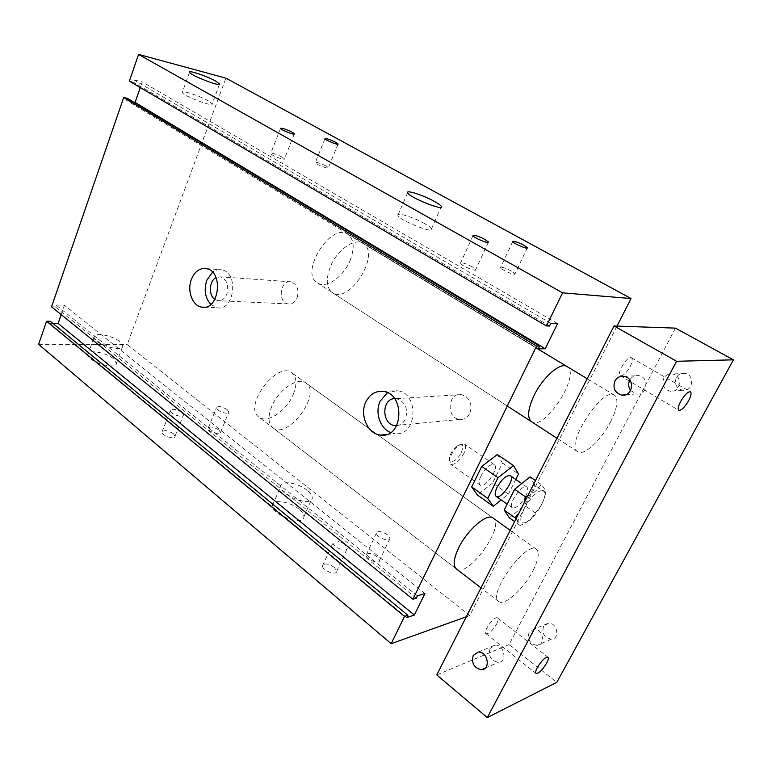 <?xml version="1.0" encoding="UTF-8"?>
<svg xmlns="http://www.w3.org/2000/svg" width="772" height="772" viewBox="0 0 772 772"><rect width="100%" height="100%" fill="white"/><g stroke="black" fill="none" stroke-linecap="round" stroke-linejoin="round"><path stroke-width="0.58" stroke-dasharray="3.86 2.9" d="M480.966 475.977C478.833 480.58 478.553 483.6 480.136 485.038C484.912 489.081 499.735 467.736 494.292 464.647C490.278 463.827 485.839 467.6 480.966 475.977M497.284 454.534L502.485 463.084L492.604 483.021L508.42 494.109L501.173 499.909M492.604 483.021L477.366 494.968M502.485 463.084L518.494 474.037M515.783 479.451L508.42 494.109M466.298 616.78L469.743 615.545L617.031 326.073M362.965 243.431L566.957 366.507C581.577 373.986 544.472 431.635 531.503 421.724L332.336 292.578C349.291 304.93 381.503 253.39 362.956 243.431C354.609 237.641 337.036 249.964 330.368 266.697C325.688 279.194 326.344 287.821 332.336 292.588M305.992 383.076L493.134 518.08C505.921 525.79 467.475 578.865 456.281 568.848L272.738 427.698C287.502 440.339 322.32 393.479 305.992 383.066C298.156 376.418 278.277 389.841 271.619 406.748C267.797 416.648 268.173 423.635 272.738 427.698M113.426 358.7C106.063 352.331 87.651 349.233 87.921 354.531C86.831 361.547 116.861 370.628 116.427 363.216L113.426 358.7M119.728 341.571C112.287 335.28 93.846 331.999 94.184 337.132C93.19 343.926 123.317 353.18 122.787 345.991L119.728 341.571M298.889 509.076C289.867 501.375 272.362 498.808 272.468 505.371C271.049 514.876 304.158 526.822 303.878 516.748C303.917 514.422 302.257 511.865 298.889 509.076M307.169 490.307C298.031 482.683 280.497 479.943 280.709 486.312C279.425 495.537 312.699 507.629 312.264 497.834C312.264 495.566 310.566 493.057 307.169 490.307M377.083 556.67C371.419 553.07 367.762 552.53 366.131 555.049C365.503 559.256 379.641 564.911 379.583 560.443L377.083 556.67M387.409 534.764C381.677 531.184 378.019 530.596 376.437 533.018C375.887 537.08 390.111 542.793 389.966 538.46L387.409 534.764M173.449 433.729C167.814 430.303 163.992 429.753 161.995 432.088C161.464 435.717 175.167 440.05 175.032 436.219L173.449 433.729M181.845 412.412C176.151 409.006 172.33 408.407 170.371 410.627C169.898 414.12 183.659 418.54 183.466 414.844L181.845 412.412M334.315 567.314C328.283 563.444 324.365 562.942 322.532 565.818C321.876 570.469 336.804 576.115 336.737 571.193L334.315 567.314M344.862 544.366C338.773 540.516 334.836 539.966 333.06 542.716C332.481 547.213 347.506 552.926 347.352 548.159L344.862 544.366M218.833 429.975C213.506 426.762 209.936 426.192 208.141 428.277C207.639 431.616 220.609 435.987 220.493 432.455L218.833 429.975M227.132 409.565C221.757 406.371 218.186 405.763 216.43 407.741C215.977 410.955 229.014 415.404 228.83 411.987L227.132 409.565M326.189 166.076C320.235 163.124 316.617 161.975 315.314 162.631C315.565 164.253 329.287 169.647 328.37 167.765L326.189 166.076M472.387 266.88C465.477 263.348 461.492 262.152 460.411 263.291C460.913 265.674 477.048 272.275 475.745 269.573L472.387 266.88M282.369 157.17C276.048 154.024 272.159 152.817 270.692 153.551C270.953 155.326 285.447 160.894 284.472 158.858L282.369 157.17M511.643 271.117C505.178 267.826 501.462 266.678 500.507 267.672C500.97 269.814 516.256 276.212 515.04 273.751L511.643 271.117M424.706 223.629C413.975 217.386 396.171 211.827 397.85 215.32C398.748 220.02 434.26 234.321 431.48 228.888C430.94 227.663 428.692 225.906 424.706 223.629M208.305 100.814C199.726 95.796 180.957 89.706 182.298 92.447C182.665 95.728 214.201 107.704 212.203 103.834L208.305 100.814M390.632 432.523L394.917 433.594C417.353 437.029 419.678 392.504 397.117 390.671L387.399 392.745M396.712 425.594C400.562 425.189 403.476 422.979 405.445 418.993C408.34 408.523 405.339 401.739 396.441 398.642L394.502 398.603M469.878 413.31C472.657 403.669 469.781 397.426 461.251 394.598C447.422 392.398 446.033 418.607 459.919 419.408C464.29 419.63 467.61 417.594 469.878 413.31M210.785 304.419L216.98 307.719C234.408 311.782 239.272 272.304 221.574 269.804C218.38 269.225 215.359 270.017 212.512 272.178M214.857 299.44L217.675 300.636C221.632 301.061 224.662 298.899 226.775 294.161C229.033 285.331 226.968 279.56 220.551 276.858L216.025 277.611M297.085 297.934C299.295 289.741 297.268 284.376 291.015 281.838C280.13 279.3 277.196 302.576 288.197 303.936C292.067 304.332 295.029 302.334 297.085 297.934M469.743 615.545L127.235 344.544L225.916 78.126M129.349 81.147L133.093 82.064L133.855 79.863L142.241 81.928L140.282 87.564M549.481 326.025L133.093 82.064M550.812 323.304L133.855 79.863M557.606 323.555L142.241 81.928M133.73 102.136L126.695 100.553L127.448 98.362M538.335 348.79L126.695 100.553M51.541 306.793L55.314 306.918L55.989 304.969L64.443 305.278L61.191 314.6M416.262 598.194L55.314 306.918M417.391 595.878L55.989 304.969M424.918 593.543L64.443 305.278M52.757 323.314L49.659 323.246L50.334 321.316M406.786 617.561L49.659 323.246M38.6 344.322L127.235 344.544M543.517 626.381C541.77 633.58 544.414 637.826 551.44 639.129C560.443 638.714 557.123 622.116 548.284 623.207L543.517 626.381M529.061 632.355C527.295 639.708 529.968 644.06 537.09 645.411C546.2 645.025 542.841 628.051 533.886 629.141L529.061 632.355M676.282 377.624C674.139 383.945 676.224 388.142 682.535 390.227C692.986 392.253 695.379 374.748 684.822 373.397C681.078 372.972 678.231 374.381 676.282 377.624M663.746 378.319C661.575 384.794 663.688 389.088 670.096 391.221C680.721 393.295 683.152 375.385 672.422 374.005C668.62 373.571 665.725 375.009 663.746 378.319M490.056 648.499C488.222 656.239 490.992 660.871 498.345 662.376C507.754 662.058 504.29 644.08 495.035 645.141L490.056 648.499M630.627 390.487L636.321 393.923C647.39 396.152 649.937 377.132 638.753 375.646C634.893 375.182 631.911 376.63 629.827 379.998M293.292 394.318C297.249 384.292 296.776 377.151 291.893 372.905C277.302 360.36 242.717 406.564 258.909 417.073C267.093 424.089 286.74 410.8 293.292 394.318M533.018 570.595C538.538 559.594 539.667 552.491 536.415 549.297C526.668 539.85 486.968 594.768 498.751 601.513C504.328 606.609 523.908 588.679 533.018 570.595M350.054 260.569C354.879 247.995 354.087 239.214 347.69 234.215C330.715 222.085 299.111 273.085 317.417 282.909C326.064 289.075 343.463 276.936 350.054 260.569M610.488 421.985C617.397 408.021 618.719 399.076 614.454 395.167C602.845 385.894 564.38 445.521 577.852 451.774C583.854 456.3 601.253 440.185 610.488 421.985M496.666 623.988C498.21 620.891 498.538 618.893 497.641 617.986C494.794 615.11 482.529 631.554 485.964 633.667C488.956 634.024 492.517 630.801 496.666 623.988M630.126 366.642C632.403 361.971 632.828 359.019 631.409 357.754C627.626 354.956 615.959 373.851 620.283 375.752C623.072 376.176 626.353 373.137 630.126 366.642M675.481 328.139L509.047 644.61L556.815 682.351M509.047 644.61L436.769 674.921M527.614 496.078C533.664 493.424 538.152 489.516 541.066 484.372C544.636 488.541 546.161 491.291 545.64 492.613C544.135 500.796 540.67 507.551 535.237 512.888C532.226 518.446 527.179 522.644 520.087 525.491C520.357 524.42 518.996 522.219 516.024 518.89M541.22 490.654C529.775 492.951 513.004 526.002 524.815 522.74C536.125 520.029 552.491 488.261 541.22 490.654M518.909 513.206L524.005 503.17M541.066 484.372L535.488 480.57M545.64 492.613L534.813 485.202L530.084 476.884M461.376 452.382C463.972 445.56 462.756 443.253 457.728 445.473C453.627 448.474 450.887 452.421 449.497 457.313C447.528 465.429 457.371 461.231 461.376 452.382M463.953 453.299C459.224 461.502 454.776 465.12 450.616 464.165L449.709 459.243C451.379 453.357 454.679 448.609 459.601 445L464.522 444.141C466.22 445.666 466.027 448.715 463.953 453.299M525.693 496.184C527.961 491.503 528.337 488.454 526.832 487.055C522.403 483.195 507.252 505.023 512.405 507.851C516.275 508.526 520.714 504.637 525.693 496.184M535.237 512.888L524.545 505.399L534.813 485.202M520.087 525.491L514.644 521.602M509.366 517.829L524.545 505.399M480.136 485.038L450.616 464.165M494.292 464.647L464.522 444.141M116.427 363.216L122.787 345.991M87.921 354.531L94.184 337.132M303.878 516.748L312.264 497.834M272.468 505.371L280.709 486.312M379.583 560.443L389.966 538.46M366.131 555.049L376.437 533.018M175.032 436.219L183.466 414.844M161.995 432.088L170.371 410.627M336.737 571.193L347.352 548.159M322.532 565.818L333.06 542.716M220.493 432.455L228.83 411.987M208.141 428.277L216.43 407.741M338.078 143.959L328.37 167.765M324.954 138.738L315.314 162.631M488.232 242.466L475.745 269.573M472.995 235.672L460.411 263.291M294.354 133.807L284.472 158.849M280.506 128.393L270.692 153.551M527.353 247.715L515.04 273.751M512.714 241.559L500.507 267.672M441.401 206.52L431.48 228.888M407.606 192.768L397.85 215.32M219.557 83.916L212.203 103.834M189.545 72.307L182.298 92.447M382.893 391.414L397.117 390.671M386.656 434.453L394.917 433.594M461.241 394.598L396.441 398.642M459.919 419.408L396.808 425.401M206.278 268.608L221.574 269.804M204.348 307.217L216.99 307.719M291.015 281.838L220.551 276.858M288.197 303.936L217.675 300.646M548.284 623.207L533.886 629.141M551.44 639.129L537.09 645.411M684.822 373.397L672.422 374.005M682.535 390.227L670.096 391.221M478.235 652.06L495.035 645.141M485.163 668.147L498.345 662.376M624.085 376.369L638.743 375.646M625.609 394.781L636.321 393.932M536.415 549.297L510.186 530.374M493.134 518.08L291.893 372.905M498.751 601.513L480.995 587.849M456.281 568.848L258.909 417.073M614.454 395.167L587.212 378.734M535.787 347.699L347.69 234.215M577.852 451.774L556.988 438.245M507.291 406.024L317.417 282.909M497.641 617.986L547.966 657.204M485.964 633.667L536.019 673.425M631.409 357.754L690.448 391.809M620.283 375.752L678.829 410.318M449.497 457.313L449.709 459.243M457.728 445.473L459.601 445M526.832 487.055L521.747 483.562M512.405 507.851L507.136 504.126"/><path stroke-width="1.16" d="M497.081 487.277C502.022 478.843 506.461 474.992 510.408 475.745C515.706 478.727 500.748 500.285 496.116 496.338C494.582 494.929 494.9 491.909 497.081 487.277M501.173 499.909L493.212 506.287L487.769 498.374L498.008 477.743L513.525 465.603L518.494 474.037L515.783 479.451M487.769 498.374L471.692 486.939L477.366 494.968L493.212 506.287M471.692 486.939L481.738 466.433L498.008 477.743M481.738 466.433L497.284 454.534L513.525 465.603M617.031 326.073L631.042 298.532L562.595 292.839L546.431 325.929L549.481 326.025L550.812 323.304L557.606 323.555L545.206 348.78L538.335 348.79L539.647 346.107L536.569 346.107L412.885 599.246L416.262 598.194L417.391 595.878L424.918 593.543L414.361 615.033L406.786 617.561L407.896 615.274L404.518 616.394L391.172 643.703L466.298 616.78M531.503 421.724L531.503 421.724C526.967 417.797 527.826 409.044 534.099 395.447C542.851 377.17 560.578 361.778 566.947 366.507L566.957 366.507M480.995 587.849L456.281 568.848C452.836 565.577 453.618 558.61 458.626 547.946C467.311 529.698 487.257 512.695 493.134 518.08L510.186 530.374M335.839 142.347L338.078 143.959C339.072 145.686 325.282 140.195 324.954 138.738C326.209 138.217 329.827 139.423 335.839 142.347M484.98 239.474L488.435 242.032C489.863 244.521 473.622 237.824 472.995 235.672C473.998 234.707 477.993 235.971 484.98 239.474M292.192 132.205L294.354 133.807C295.415 135.669 280.854 129.985 280.506 128.393C281.925 127.814 285.814 129.088 292.192 132.205M523.86 245.187L527.353 247.715C528.675 249.964 513.284 243.498 512.714 241.559C513.602 240.729 517.317 241.935 523.86 245.187M434.482 201.463C438.506 203.702 440.812 205.381 441.401 206.52C444.382 211.547 408.697 197.053 407.606 192.768C405.782 189.536 423.606 195.345 434.482 201.463M215.581 81.021L219.557 83.916C221.68 87.487 190.037 75.28 189.545 72.307C188.117 69.789 206.906 76.11 215.581 81.021M387.399 392.745L380.094 401.276C374.729 412.422 380.123 428.585 390.632 432.523M394.502 398.603C381.252 399.047 381.773 424.822 395.061 425.575L396.712 425.594M365.735 402.202C369.576 394.434 375.298 390.844 382.902 391.414C405.647 393.295 403.293 438.602 380.683 435.08C367.916 434.289 359.385 415.249 365.735 402.202M212.512 272.178L206.809 280.217C203.76 289.789 205.091 297.857 210.785 304.419M216.025 277.611C209.115 280.931 208.353 295.348 214.857 299.44M191.456 279.203C194.833 271.377 199.765 267.855 206.278 268.608C224.054 271.136 219.171 311.232 201.675 307.111C192.363 305.886 186.805 290.504 191.456 279.203M631.042 298.532L225.916 78.126L138.564 54.416L129.349 81.147L546.431 325.929M562.595 292.839L138.564 54.416M140.282 87.564L135.1 102.444L133.73 102.136M545.206 348.78L135.1 102.444M539.647 346.107L127.448 98.362L123.703 97.513L51.541 306.793L412.885 599.246M536.569 346.107L123.703 97.513M61.191 314.6L58.122 323.42L52.757 323.314M414.361 615.033L58.122 323.42M407.896 615.274L50.334 321.316L46.561 321.239L38.6 344.322L391.172 643.703M404.518 616.394L46.561 321.239M473.188 655.476L478.235 652.06C487.605 651.018 491.117 669.43 481.583 669.71C474.133 668.137 471.335 663.389 473.188 655.476M614.888 381.05C616.982 377.45 620.051 375.887 624.085 376.369C635.462 377.894 632.876 397.397 621.614 395.1C614.83 392.774 612.582 388.084 614.888 381.05M629.827 379.998L629.701 380.22C628.051 383.8 628.36 387.216 630.627 390.487M546.644 663.148C542.33 670.125 538.788 673.551 536.019 673.425C535.257 672.624 535.691 670.665 537.322 667.529C541.664 660.514 545.215 657.068 547.966 657.204C548.738 658.024 548.294 660.002 546.644 663.148M688.614 400.687C684.648 407.365 681.386 410.569 678.829 410.318C677.613 409.179 678.221 406.246 680.643 401.498C684.629 394.781 687.9 391.558 690.448 391.809C691.673 392.967 691.065 395.93 688.614 400.687M487.286 717.584L676.571 361.286L733.4 359.829L556.815 682.351L487.286 717.584L436.769 674.921L614.02 325.967L676.571 361.286M614.02 325.967L675.481 328.139L733.4 359.829M524.005 503.17L525.616 496.936L527.614 496.078M516.024 518.89L515.04 517.79L518.909 513.206M525.616 496.936L514.606 489.284L504.164 510.041L509.366 517.829L514.644 521.602M515.04 517.79L504.164 510.041M535.488 480.57L530.084 476.884L514.606 489.284M380.673 435.08L386.656 434.453M396.808 425.401L395.061 425.575M201.675 307.111L204.348 307.217M481.583 669.71L485.163 668.147M621.614 395.11L625.609 394.781M587.212 378.734L535.787 347.699M556.988 438.245L507.291 406.024M521.747 483.562L510.408 475.745M507.136 504.126L496.116 496.338"/></g></svg>
